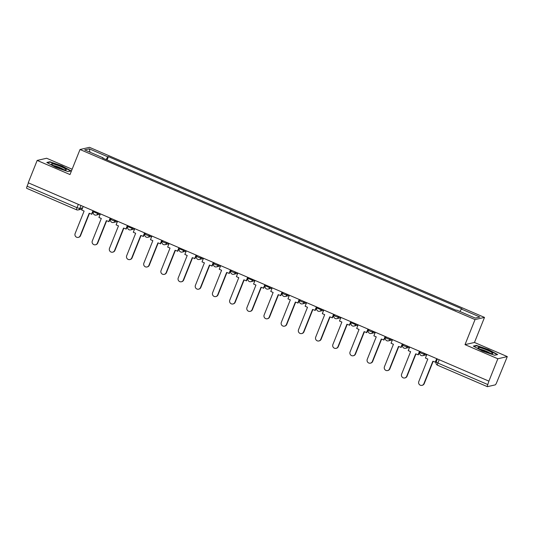 <?xml version="1.0" encoding="UTF-8"?>
<svg xmlns="http://www.w3.org/2000/svg" width="534" height="534" viewBox="0 0 534 534"><rect width="100%" height="100%" fill="white"/><g stroke="black" fill="none" stroke-linecap="round" stroke-linejoin="round"><path stroke-width="0.8" d="M72.13 169.231L46.638 158.251L37.173 160.427L28.229 182.788L488.897 381.136L497.842 358.775L507.3 356.599L474.472 342.461L484.498 317.41L89.485 147.331L80.02 149.507L475.033 319.586L465.014 344.637L497.842 358.775M507.3 356.599L496.687 382.504A2.443 0.461 113.3 0 1 495.238 384.874L487.429 386.669A2.443 0.461 113.3 0 1 487.362 386.669L437.466 365.183A2.443 0.461 -66.7 0 1 437.88 363.067L487.782 384.553A2.443 0.461 113.3 0 0 487.362 386.669M37.173 160.427L70.001 174.558L80.02 149.507M26.767 188.328A2.443 0.461 -66.7 0 1 26.7 188.322A2.443 0.461 -66.7 0 1 27.114 186.206L77.016 207.693L79.766 208.514L82.623 207.853M28.442 182.875L27.114 186.206M487.782 384.553L488.897 381.136M459.894 311.469L461.376 309.046L479.879 317.016L475.247 318.077L456.737 310.114L456.089 310.261L102.495 158.017L103.142 157.864L84.639 149.894L89.271 148.832L107.781 156.802L106.092 159.559M461.376 309.046L462.023 308.899L108.429 156.649L107.781 156.802M484.498 317.41L475.033 319.586M474.472 342.461L465.014 344.637M473.331 346.112L482.422 351.038L494.591 355.264L497.661 354.556L488.57 349.63L476.401 345.405L473.331 346.112M46.812 162.463L55.903 167.396L68.072 171.621L71.142 170.913L62.051 165.981L49.889 161.762L46.812 162.463M107.087 159.993L108.429 156.649M103.082 158.264L103.142 157.864M90.039 152.223L89.271 148.832M476.215 345.865L476.401 345.405M49.702 162.223L49.889 161.762M423.876 383.712L424.23 383.626A2.81 2.73 77 0 1 422.327 385.274L421.967 385.361A2.81 2.73 -103 0 0 423.876 383.712L432.86 361.238L435.59 362.179L436.952 358.768M426.873 354.429L425.424 358.04L427.794 359.055L418.803 381.53A2.81 2.73 -103 0 0 421.967 385.361M436.672 358.648L435.23 362.259M424.23 383.626L433.141 361.358M492.502 353.021A7.937 1.068 21.8 0 0 483.717 348.775A7.937 1.068 21.8 0 0 478.15 347.928A7.937 1.068 21.8 0 0 478.31 348.095A7.937 1.068 21.8 0 0 485.359 351.686A7.937 1.068 21.8 0 0 492.475 353.655A7.937 1.068 21.8 0 0 492.502 353.021M490.212 353.314A6.008 0.808 21.8 0 0 485.299 350.831A6.008 0.808 21.8 0 0 480.026 349.236M473.878 346.406L476.595 345.778L488.383 349.87L497.194 354.649L494.564 355.257M65.989 169.378A7.937 1.068 21.8 0 0 57.198 165.133A7.937 1.068 21.8 0 0 51.631 164.285A7.937 1.068 21.8 0 0 51.791 164.452A7.937 1.068 21.8 0 0 58.84 168.043A7.937 1.068 21.8 0 0 65.962 170.012A7.937 1.068 21.8 0 0 65.989 169.378M63.693 169.665A6.008 0.808 21.8 0 0 58.78 167.189A6.008 0.808 21.8 0 0 53.507 165.593M47.359 162.763L50.076 162.136L61.864 166.228L70.675 171.007L68.045 171.614M406.688 376.31L407.048 376.23A2.81 2.73 77 0 1 405.146 377.878L404.785 377.959A2.81 2.73 -103 0 0 406.688 376.31L415.679 353.842L418.402 354.776L419.764 351.365M409.685 347.027L408.243 350.638L410.613 351.659L401.621 374.134A2.81 2.73 -103 0 0 404.785 377.959M419.49 351.245L418.042 354.863M407.048 376.23L415.953 353.962M389.506 368.914L389.86 368.834A2.81 2.73 77 0 1 387.958 370.476L387.604 370.563A2.81 2.73 -103 0 0 389.506 368.914L398.491 346.439L401.221 347.38L402.583 343.969M392.503 339.631L391.055 343.242L393.424 344.263L384.44 366.731A2.81 2.73 -103 0 0 387.604 370.563M402.309 343.849L400.86 347.46M389.86 368.834L398.771 346.559M372.318 361.518L372.679 361.431A2.81 2.73 77 0 1 370.776 363.08L370.416 363.16A2.81 2.73 -103 0 0 372.318 361.518L381.309 339.043L384.033 339.978L385.401 336.574M375.315 332.228L373.873 335.839L376.243 336.861L367.252 359.335A2.81 2.73 -103 0 0 370.416 363.16M385.121 336.453L383.679 340.065M372.679 361.431L381.583 339.163M355.137 354.115L355.497 354.035A2.81 2.73 77 0 1 353.588 355.677L353.234 355.764A2.81 2.73 -103 0 0 355.137 354.115L364.121 331.641L366.851 332.582L368.213 329.171M358.134 324.832L356.692 328.443L359.055 329.465L350.07 351.933A2.81 2.73 -103 0 0 353.234 355.764M367.939 329.051L366.491 332.662M355.497 354.035L364.402 331.761M337.955 346.72L338.309 346.633A2.81 2.73 77 0 1 336.407 348.281L336.046 348.362A2.81 2.73 -103 0 0 337.955 346.72L346.94 324.245L349.67 325.179L351.032 321.775M340.952 317.43L339.504 321.041L341.873 322.062L332.882 344.537A2.81 2.73 -103 0 0 336.046 348.362M350.751 321.655L349.309 325.266M338.309 346.633L347.22 324.365M320.767 339.317L321.128 339.237A2.81 2.73 77 0 1 319.225 340.879L318.865 340.966A2.81 2.73 -103 0 0 320.767 339.317L329.758 316.849L332.482 317.783L333.85 314.372M323.764 310.034L322.322 313.645L324.692 314.666L315.701 337.134A2.81 2.73 -103 0 0 318.865 340.966M333.57 314.252L332.128 317.863M321.128 339.237L330.032 316.969M303.586 331.921L303.946 331.834A2.81 2.73 77 0 1 302.037 333.483L301.683 333.563A2.81 2.73 -103 0 0 303.586 331.921L312.57 309.446L315.3 310.387L316.662 306.977M306.583 302.631L305.134 306.249L307.504 307.264L298.519 329.738A2.81 2.73 -103 0 0 301.683 333.563M316.388 306.856L314.94 310.468M303.946 331.834L312.851 309.566M286.398 324.518L286.758 324.438A2.81 2.73 77 0 1 284.856 326.087L284.495 326.167A2.81 2.73 -103 0 0 286.398 324.518L295.389 302.05L298.112 302.985L299.481 299.574M289.395 295.235L287.953 298.846L290.322 299.868L281.331 322.336A2.81 2.73 -103 0 0 284.495 326.167M299.2 299.454L297.758 303.065M286.758 324.438L295.669 302.171M269.216 317.123L269.577 317.036A2.81 2.73 77 0 1 267.674 318.685L267.314 318.765A2.81 2.73 -103 0 0 269.216 317.123L278.207 294.648L280.931 295.589L282.292 292.178M272.213 287.839L270.771 291.451L273.134 292.465L264.15 314.94A2.81 2.73 -103 0 0 267.314 318.765M282.019 292.058L280.57 295.669M269.577 317.036L278.481 294.768M252.035 309.72L252.388 309.64A2.81 2.73 77 0 1 250.486 311.289L250.126 311.369A2.81 2.73 -103 0 0 252.035 309.72L261.019 287.252L263.749 288.186L265.111 284.776M255.032 280.437L253.583 284.048L255.953 285.069L246.968 307.544A2.81 2.73 -103 0 0 250.126 311.369M264.831 284.655L263.389 288.273M252.388 309.64L261.3 287.372M234.847 302.324L235.207 302.244A2.81 2.73 77 0 1 233.305 303.886L232.944 303.973A2.81 2.73 -103 0 0 234.847 302.324L243.838 279.849L246.561 280.791L247.93 277.38M237.844 273.041L236.402 276.652L238.771 277.673L229.78 300.141A2.81 2.73 -103 0 0 232.944 303.973M247.649 277.259L246.207 280.871M235.207 302.244L244.111 279.97M217.665 294.922L218.026 294.841A2.81 2.73 77 0 1 216.116 296.49L215.763 296.57A2.81 2.73 -103 0 0 217.665 294.922L226.65 272.453L229.38 273.388L230.741 269.977M220.662 265.638L219.214 269.249L221.583 270.271L212.599 292.745A2.81 2.73 -103 0 0 215.763 296.57M230.468 269.864L229.019 273.475M218.026 294.841L226.93 272.574M200.477 287.526L200.837 287.446A2.81 2.73 77 0 1 198.935 289.088L198.575 289.174A2.81 2.73 -103 0 0 200.477 287.526L209.468 265.051L212.198 265.992L213.56 262.581M203.474 258.242L202.032 261.854L204.402 262.875L195.411 285.343A2.81 2.73 -103 0 0 198.575 289.174M213.28 262.461L211.838 266.072M200.837 287.446L209.749 265.171M183.296 280.13L183.656 280.043A2.81 2.73 77 0 1 181.754 281.692L181.393 281.772A2.81 2.73 -103 0 0 183.296 280.13L192.287 257.655L195.01 258.589L196.372 255.185M186.293 250.84L184.851 254.451L187.214 255.472L178.229 277.947A2.81 2.73 -103 0 0 181.393 281.772M196.098 255.065L194.65 258.676M183.656 280.043L192.56 257.775M166.114 272.727L166.468 272.647A2.81 2.73 77 0 1 164.565 274.289L164.205 274.376A2.81 2.73 -103 0 0 166.114 272.727L175.099 250.259L177.829 251.194L179.19 247.783M169.111 243.444L167.663 247.055L170.032 248.076L161.048 270.544A2.81 2.73 -103 0 0 164.205 274.376M178.91 247.663L177.468 251.274M166.468 272.647L175.379 250.373M148.926 265.331L149.286 265.244A2.81 2.73 77 0 1 147.384 266.893L147.024 266.973A2.81 2.73 -103 0 0 148.926 265.331L157.917 242.857L160.641 243.798L162.009 240.387M151.923 236.041L150.481 239.653L152.851 240.674L143.86 263.149A2.81 2.73 -103 0 0 147.024 266.973M161.729 240.267L160.287 243.878M149.286 265.244L158.191 242.977M131.744 257.929L132.105 257.849A2.81 2.73 77 0 1 130.196 259.497L129.842 259.577A2.81 2.73 -103 0 0 131.744 257.929L140.729 235.461L143.459 236.395L144.821 232.984M134.742 228.645L133.3 232.257L135.663 233.278L126.678 255.746A2.81 2.73 -103 0 0 129.842 259.577M144.547 232.864L143.099 236.475M132.105 257.849L141.009 235.581M114.563 250.533L114.917 250.446A2.81 2.73 77 0 1 113.014 252.095L112.654 252.175A2.81 2.73 -103 0 0 114.563 250.533L123.548 228.058L126.278 228.999L127.639 225.588M117.56 221.243L116.112 224.861L118.481 225.875L109.49 248.35A2.81 2.73 -103 0 0 112.654 252.175M127.359 225.468L125.917 229.079M114.917 250.446L123.828 228.178M97.375 243.13L97.735 243.05A2.81 2.73 77 0 1 95.833 244.699L95.473 244.779A2.81 2.73 -103 0 0 97.375 243.13L106.366 220.662L109.09 221.597L110.451 218.186M100.372 213.847L98.93 217.458L101.3 218.479L92.309 240.947A2.81 2.73 -103 0 0 95.473 244.779M110.178 218.066L108.729 221.683M97.735 243.05L106.64 220.782M80.193 235.734L80.547 235.654A2.81 2.73 77 0 1 78.645 237.296L78.291 237.383A2.81 2.73 -103 0 0 80.193 235.734L89.178 213.26L91.908 214.201L93.27 210.79M83.191 206.451L81.742 210.062L84.112 211.077L75.127 233.552A2.81 2.73 -103 0 0 78.291 237.383M92.989 210.67L91.548 214.281M80.547 235.654L89.458 213.38M93.443 211.764L97.849 213.667L99.217 213.346M98.163 212.892L97.849 213.667A2.443 2.376 77 0 1 94.752 214.962M110.631 219.167L112.28 220.242L115.037 221.063L116.399 220.749M115.344 220.295L115.037 221.063A2.443 2.376 77 0 1 111.933 222.364M127.813 226.563L132.218 228.459L133.587 228.145M132.525 227.691L132.218 228.459A2.443 2.376 77 0 1 129.121 229.76M145.001 233.965L146.65 235.04L149.407 235.861L150.768 235.547M149.714 235.093L149.407 235.861A2.443 2.376 77 0 1 146.303 237.156M162.182 241.361L163.831 242.436L166.588 243.257L167.956 242.943M166.895 242.489L166.588 243.257A2.443 2.376 77 0 1 163.484 244.559M179.364 248.764L183.769 250.66L185.138 250.346M184.076 249.885L183.769 250.66A2.443 2.376 77 0 1 180.672 251.955M196.552 256.16L198.201 257.234L200.958 258.055L202.319 257.742M201.265 257.288L200.958 258.055A2.443 2.376 77 0 1 197.854 259.357M213.733 263.556L215.382 264.637L218.139 265.458L219.507 265.144M218.446 264.684L218.139 265.458A2.443 2.376 77 0 1 215.035 266.753M230.915 270.958L232.57 272.033L235.327 272.854L236.689 272.54M235.634 272.086L235.327 272.854A2.443 2.376 77 0 1 232.223 274.156M248.103 278.354L252.509 280.257L253.877 279.943M252.816 279.482L252.509 280.257A2.443 2.376 77 0 1 249.405 281.551M265.285 285.757L269.69 287.652L271.058 287.339M269.997 286.885L269.69 287.652A2.443 2.376 77 0 1 266.593 288.954M282.473 293.153L284.121 294.227L286.878 295.048L288.24 294.735M287.185 294.281L286.878 295.048A2.443 2.376 77 0 1 283.774 296.35M299.654 300.555L301.303 301.63L304.06 302.451L305.428 302.137M304.367 301.683L304.06 302.451A2.443 2.376 77 0 1 300.956 303.746M316.836 307.951L321.241 309.847L322.609 309.533M321.555 309.079L321.241 309.847A2.443 2.376 77 0 1 318.144 311.148M334.024 315.354L335.672 316.428L338.429 317.249L339.791 316.936M338.736 316.482L338.429 317.249A2.443 2.376 77 0 1 335.325 318.544M351.205 322.75L355.611 324.645L356.979 324.332M355.918 323.878L355.611 324.645A2.443 2.376 77 0 1 352.513 325.947M368.393 330.152L370.042 331.227L372.799 332.048L374.16 331.734M373.106 331.274L372.799 332.048A2.443 2.376 77 0 1 369.695 333.343M385.575 337.548L387.223 338.623L389.98 339.444L391.349 339.13M390.287 338.676L389.98 339.444A2.443 2.376 77 0 1 386.876 340.745M402.756 344.944L404.412 346.025L407.162 346.846L408.53 346.533M407.475 346.072L407.162 346.846A2.443 2.376 77 0 1 404.064 348.141M419.944 352.347L421.593 353.421L424.35 354.242L425.711 353.929M424.657 353.475L424.35 354.242A2.443 2.376 77 0 1 421.246 355.544M80.974 205.497L79.766 208.514A2.443 2.376 -103 0 1 76.669 209.809A2.443 0.461 -66.7 0 1 76.602 209.809A2.443 0.461 -66.7 0 1 77.016 207.693L78.344 204.362M436.225 361.992L437.88 363.067L439.208 359.742M437.533 365.189A2.443 0.461 -66.7 0 1 437.466 365.183A2.443 2.443 0 0 1 436.165 362.032L437.393 358.955M420.211 351.559L419.878 352.387A2.443 2.443 0 0 0 422.694 355.677L426.746 354.743M403.023 344.156L402.696 344.991A2.443 2.443 0 0 0 405.506 348.275L409.558 347.347M385.842 336.76L385.508 337.588A2.443 2.443 0 0 0 388.325 340.879L392.377 339.944M368.66 329.365L368.326 330.192A2.443 2.443 0 0 0 371.143 333.476L375.188 332.548M351.472 321.962L351.138 322.79A2.443 2.443 0 0 0 353.955 326.08L358.007 325.146M334.291 314.566L333.957 315.394A2.443 2.443 0 0 0 336.774 318.678L340.826 317.75M317.103 307.163L316.775 307.991A2.443 2.443 0 0 0 319.586 311.282L323.637 310.347M299.921 299.768L299.587 300.595A2.443 2.443 0 0 0 302.404 303.879L306.456 302.952M282.74 292.365L282.406 293.193A2.443 2.443 0 0 0 285.223 296.483L289.268 295.549M265.552 284.969L265.224 285.797A2.443 2.443 0 0 0 268.035 289.088L272.086 288.153M248.37 277.567L248.036 278.401A2.443 2.443 0 0 0 250.853 281.685L254.905 280.75M231.182 270.171L230.855 270.998A2.443 2.443 0 0 0 233.672 274.289L237.717 273.355M214.001 262.775L213.667 263.602A2.443 2.443 0 0 0 216.484 266.887L220.535 265.959M196.819 255.372L196.485 256.2A2.443 2.443 0 0 0 199.302 259.491L203.354 258.556M179.631 247.976L179.304 248.804A2.443 2.443 0 0 0 182.114 252.088L186.166 251.16M162.449 240.574L162.116 241.401A2.443 2.443 0 0 0 164.933 244.692L168.984 243.758M145.261 233.178L144.934 234.005A2.443 2.443 0 0 0 147.751 237.29L151.796 236.362M128.08 225.775L127.746 226.603A2.443 2.443 0 0 0 130.563 229.894L134.615 228.959M110.898 218.379L110.565 219.207A2.443 2.443 0 0 0 113.382 222.491L117.433 221.563M93.71 210.977L93.383 211.811A2.443 2.443 0 0 0 96.193 215.095L100.245 214.161M82.163 209.014L78.111 209.942A2.443 2.443 0 0 1 76.602 209.809L26.7 188.322"/></g></svg>
